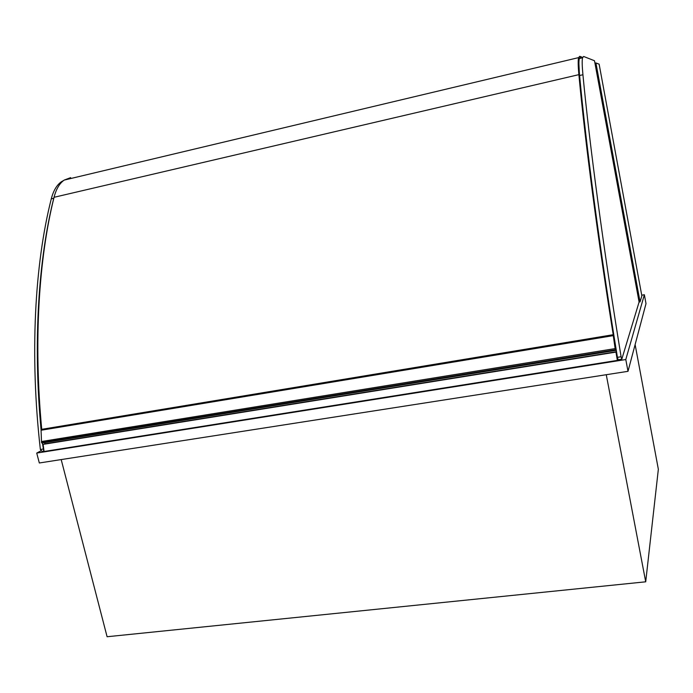 <?xml version="1.0" encoding="UTF-8"?>
<svg xmlns="http://www.w3.org/2000/svg" width="693" height="693" viewBox="0 0 693 693"><rect width="100%" height="100%" fill="white"/><g stroke="black" fill="none" stroke-linecap="round" stroke-linejoin="round"><path stroke-width="1.04" d="M61.192 459.58L107.094 636.737L645.711 581.808L658.35 469.265L635.117 344.56M645.711 581.808L606.262 374.705M40.844 450.892L36.729 453.066L39.328 462.985L628.005 371.327L646.006 303.629L644.369 294.733L641.727 295.192M628.005 371.327L625.788 359.537L644.369 294.733M36.729 453.066L625.788 359.537M583.896 117.386L583.376 114.622M640.055 301.862L641.848 295.842L599.133 64.163L595.919 62.95L640.055 301.862L639.093 302.027L594.499 60.741L583.636 56.471L582.544 57.788C581.973 60.352 582.103 66.008 582.926 74.74C589.535 144.248 603.144 246.734 621.093 356.748L621.794 359.208L639.093 302.027M594.949 63.176L595.919 62.95M582.579 107.181L582.96 108.81M621.708 359.225L618.13 359.788L617.42 357.337C599.523 247.418 586.053 145.002 579.599 75.52C578.802 66.779 578.698 61.131 579.296 58.558L580.431 57.242M67.394 179.322L65.307 179.816M63.721 180.431L61.495 181.687C56.817 184.91 53.413 190.627 51.282 198.848C34.693 264.172 29.617 355.015 40.359 449.48L42.056 451.403L43.884 451.108M41.078 429.989C32.926 342.229 38.418 259.26 53.768 198.267L54.47 195.712M67.732 179.244L69.811 178.751M43.72 450.71L42.368 442.992M617.307 356.618L615.973 352.096L43.113 444.369L44.057 451.498L617.35 360.403L617.775 359.069M615.973 352.096L617.35 360.403M616.285 350.927L616.519 352.053M616.709 352.928L613.712 335.135L615.601 347.02L613.14 334.719L615.315 349.792L615.263 348.7L615.895 349.168L617.229 356.159M44.794 442.602L44.915 443.823L44.205 444.196M41.381 429.4L613.14 334.719L41.571 429.348L41.069 430.249L41.528 442.558L41.97 443.061L615.471 350.433M41.433 441.528L615.124 348.596M615.349 349.255L615.895 349.168M44.915 443.823L616.25 351.758M582.64 57.415L579.729 56.306L578.586 57.623C577.979 60.196 578.075 65.878 578.88 74.645C585.109 141.641 597.782 238.86 614.717 344.109L615.141 344.43C598.345 240.081 585.75 143.633 579.547 77.044L578.915 63.834M41.736 429.339C33.437 341.528 38.799 258.42 54.054 197.297C56.159 189.05 59.555 183.307 64.224 180.076L70.634 177.642M582.926 74.74L579.599 75.52M621.093 356.748L617.42 357.337M51.282 198.848L53.768 198.267M40.359 449.48L43.035 449.055M41.069 430.249L613.201 335.646M41.528 442.558L615.315 349.792M578.88 74.645L54.054 197.297M582.544 57.788L579.296 58.558M62.457 181.462L61.495 181.687M44.491 443.936L616.224 351.81M578.586 57.623L64.224 180.076"/></g></svg>
